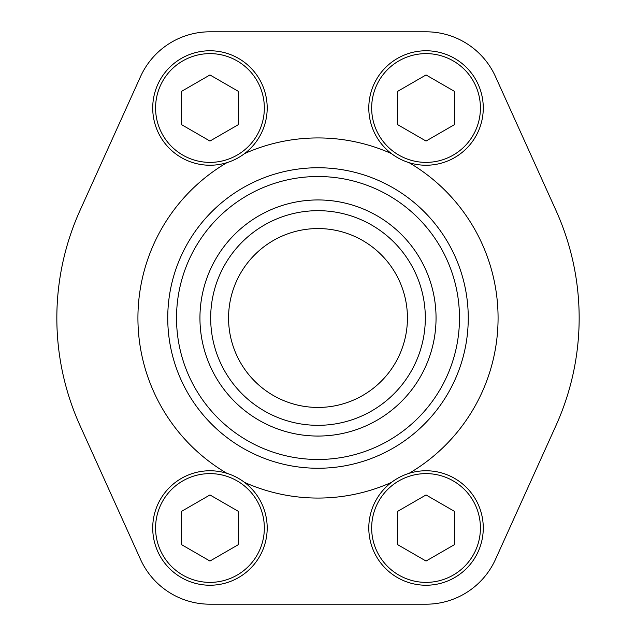 <?xml version="1.0" encoding="UTF-8"?>
<svg xmlns="http://www.w3.org/2000/svg" width="636" height="636" viewBox="0 0 636 636"><rect width="100%" height="100%" fill="white"/><g stroke="black" fill="none" stroke-linecap="round" stroke-linejoin="round"><path stroke-width="0.95" d="M395.505 156.416L397.635 157.696M398.724 158.3L399.273 158.595M400.41 159.183L400.887 159.421M401.356 159.644L402.683 160.256M404.393 160.988L407.31 162.093M408.042 162.339L409.099 162.673A180.067 180.067 0 0 1 409.099 473.327M404.401 475.005L402.111 475.998M400.99 476.531L400.426 476.809M399.297 477.39L398.828 477.644M398.367 477.89L397.095 478.614M395.505 479.584L392.921 481.309M392.181 481.85L391.41 482.422A180.067 180.067 0 0 1 244.59 482.422M240.495 479.584L238.365 478.304M237.276 477.7L236.727 477.405M235.59 476.817L235.113 476.579M234.644 476.356L233.317 475.744M231.607 475.013L228.69 473.907M227.958 473.661L226.901 473.327A180.067 180.067 0 0 1 226.901 162.673M231.599 160.995L233.889 160.002M235.01 159.469L235.574 159.191M236.703 158.61L237.172 158.356M237.633 158.11L238.905 157.386M240.495 156.416L243.079 154.691M243.819 154.151L244.59 153.578A180.067 180.067 0 0 1 391.41 153.578M140.524 76.606L80.033 210.413A261.158 261.158 0 0 0 80.033 425.587L140.524 559.394A76.201 76.201 0 0 0 209.96 604.2L426.041 604.2A76.201 76.201 0 0 0 495.476 559.394L555.967 425.587A261.158 261.158 0 0 0 555.967 210.413L495.476 76.606A76.201 76.201 0 0 0 426.041 31.8L209.96 31.8A76.201 76.201 0 0 0 140.524 76.606M176.522 318A141.478 141.478 0 0 1 388.739 195.475A141.478 141.478 0 0 1 388.739 440.525A141.478 141.478 0 0 1 176.522 318M199.943 318A118.058 118.058 0 0 1 377.029 215.763A118.058 118.058 0 0 1 377.029 420.237A118.058 118.058 0 0 1 199.943 318M167.745 318A150.255 150.255 0 0 1 393.127 187.874A150.255 150.255 0 0 1 393.127 448.126A150.255 150.255 0 0 1 167.745 318M210.675 318A107.325 107.325 0 0 1 371.663 225.057A107.325 107.325 0 0 1 371.663 410.943A107.325 107.325 0 0 1 210.675 318M228.562 318A89.438 89.438 0 0 1 362.719 240.543A89.438 89.438 0 0 1 362.719 395.457A89.438 89.438 0 0 1 228.562 318M397.421 124.521L426.041 141.049L454.661 124.521L454.661 91.481L426.041 74.953L397.421 91.481L397.421 124.521M368.8 108.001A57.24 57.24 0 0 1 454.661 58.433A57.24 57.24 0 0 1 454.661 157.569A57.24 57.24 0 0 1 368.8 108.001A57.24 57.24 0 0 1 454.661 58.433A57.24 57.24 0 0 1 454.661 157.569A57.24 57.24 0 0 1 368.8 108.001M181.34 124.521L209.96 141.049L238.58 124.521L238.58 91.481L209.96 74.953L181.34 91.481L181.34 124.521M152.72 108.001A57.24 57.24 0 0 1 238.58 58.433A57.24 57.24 0 0 1 238.58 157.569A57.24 57.24 0 0 1 152.72 108.001A57.24 57.24 0 0 1 238.58 58.433A57.24 57.24 0 0 1 238.58 157.569A57.24 57.24 0 0 1 152.72 108.001M397.421 544.519L426.041 561.047L454.661 544.519L454.661 511.479L426.041 494.951L397.421 511.479L397.421 544.519M368.8 527.999A57.24 57.24 0 0 1 454.661 478.431A57.24 57.24 0 0 1 454.661 577.567A57.24 57.24 0 0 1 368.8 527.999A57.24 57.24 0 0 1 454.661 478.431A57.24 57.24 0 0 1 454.661 577.567A57.24 57.24 0 0 1 368.8 527.999M181.34 544.519L209.96 561.047L238.58 544.519L238.58 511.479L209.96 494.951L181.34 511.479L181.34 544.519M152.72 527.999A57.24 57.24 0 0 1 238.58 478.431A57.24 57.24 0 0 1 238.58 577.567A57.24 57.24 0 0 1 152.72 527.999A57.24 57.24 0 0 1 238.58 478.431A57.24 57.24 0 0 1 238.58 577.567A57.24 57.24 0 0 1 152.72 527.999M371.663 108.001A54.378 54.378 0 0 1 453.23 60.905A54.378 54.378 0 0 1 453.23 155.097A54.378 54.378 0 0 1 371.663 108.001M155.582 108.001A54.378 54.378 0 0 1 237.149 60.905A54.378 54.378 0 0 1 237.149 155.097A54.378 54.378 0 0 1 155.582 108.001M371.663 527.999A54.378 54.378 0 0 1 453.23 480.903A54.378 54.378 0 0 1 453.23 575.095A54.378 54.378 0 0 1 371.663 527.999M155.582 527.999A54.378 54.378 0 0 1 237.149 480.903A54.378 54.378 0 0 1 237.149 575.095A54.378 54.378 0 0 1 155.582 527.999"/></g></svg>

